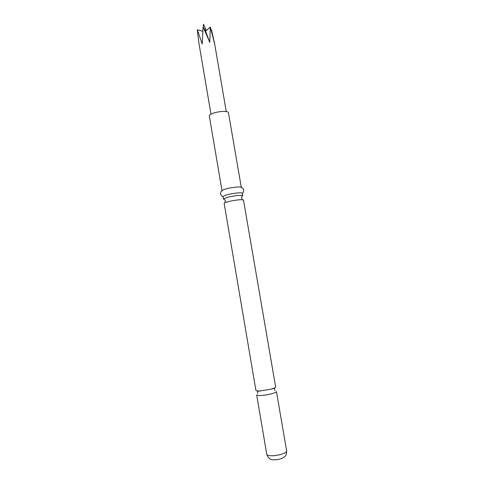 <?xml version="1.0" encoding="UTF-8"?>
<svg xmlns="http://www.w3.org/2000/svg" width="484" height="484" viewBox="0 0 484 484"><rect width="100%" height="100%" fill="white"/><g stroke="black" fill="none" stroke-linecap="round" stroke-linejoin="round"><path stroke-width="0.73" d="M260.12 390.939C257.476 391.066 256.072 390.872 255.909 390.37L224.165 203.401C224.165 202.977 225.417 202.427 227.91 201.743C233.004 200.473 237.559 199.789 241.589 199.692L243.488 200.098L275.65 387C275.632 387.599 274.083 388.325 270.998 389.178L260.12 390.939M241.97 196.462L242.623 195.627L240.838 195.342C236.809 195.415 232.253 196.093 227.165 197.381L223.487 198.894L224.382 199.468M256.671 394.877C256.841 395.404 258.25 395.609 260.9 395.501C267.132 395.271 277.011 392.706 276.424 391.502L286.661 451.009C287.375 452.927 277.513 455.976 271.161 455.759C268.457 455.686 266.999 455.232 266.781 454.409L256.671 394.877M222.023 190.787C222.017 190.309 223.257 189.71 225.738 188.984C231.57 187.266 241.486 186.328 241.316 187.489L228.454 112.754C228.478 110.751 218.556 111.114 212.863 113.359C210.443 114.303 209.263 115.192 209.324 116.021L222.023 190.787M223.427 199.087L223.07 196.389L226.736 194.858C232.145 193.31 241.347 192.287 242.188 193.122L242.744 195.784M210.988 114.206L198.972 43.536L197.272 29.766L202.221 43.965L203.123 26.959L209.796 42.368L210.304 26.989L214.618 43.875L211.52 29.802M197.272 29.766L202.875 31.279M204.956 30.159L205.615 31.285L205.379 30.147L206.111 30.607L206.801 30.256L210.304 26.989M203.123 26.959L205.162 30.147M205.615 31.285L209.796 42.368M205.379 30.147L206.432 30.504L203.474 24.2L203.183 27.062M202.748 31.321L202.893 30.916M261.021 390.884L257.421 391.278L257.803 393.492M242.623 195.627C242.399 195.433 241.207 198.077 241.649 198.192L242.551 199.741M223.487 198.894C223.638 198.64 225.641 200.739 225.26 200.999L224.927 202.754M270.998 389.178L274.519 388.356L274.9 390.57M286.661 451.009C286.552 455.692 285.499 455.837 283.818 457.356C281.125 459.074 277.707 459.885 273.557 459.776C270.562 460.054 268.299 458.263 266.781 454.409M223.07 196.389C222.525 196.873 221.648 196.026 220.438 193.842C220.722 191.985 221.279 191.017 222.114 190.938M226.288 111.592L214.261 41.612M242.188 193.122C242.859 193.4 243.404 192.305 243.821 189.843C242.938 188.185 242.091 187.459 241.28 187.659M203.026 28.659L202.772 31.133"/></g></svg>
